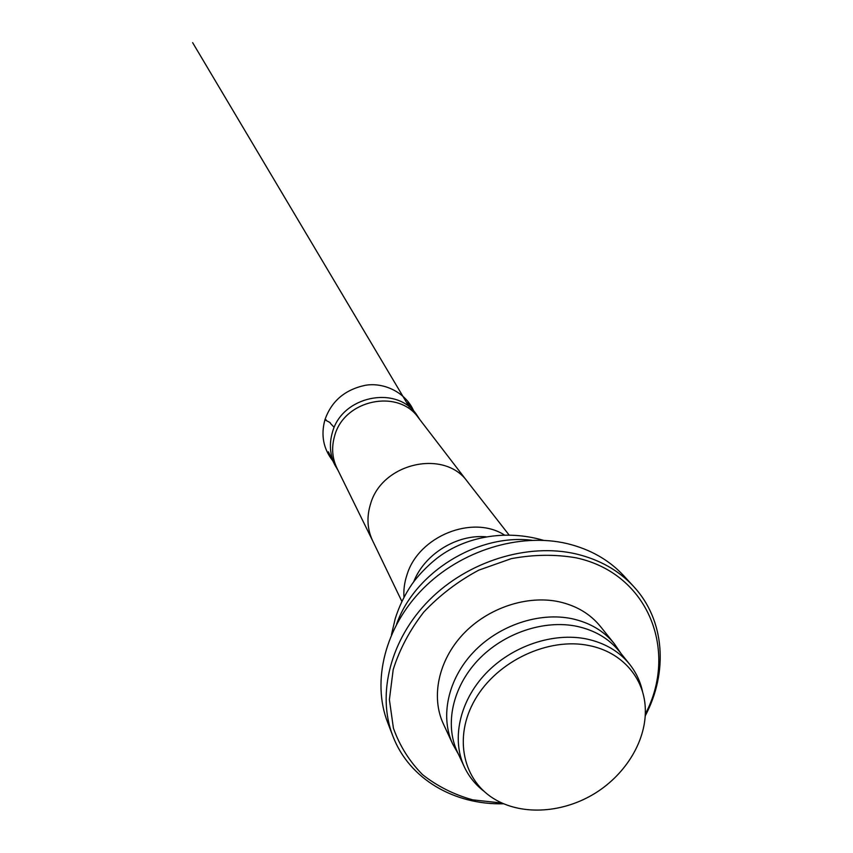 <?xml version="1.0" encoding="UTF-8"?>
<svg xmlns="http://www.w3.org/2000/svg" width="853" height="853" viewBox="0 0 853 853"><rect width="100%" height="100%" fill="white"/><g stroke="black" fill="none" stroke-linecap="round" stroke-linejoin="round"><path stroke-width="1.28" d="M419.889 419.676L416.307 414.185C396.091 384.852 341.861 396.133 332.435 432.3C329.109 443.72 329.887 454.553 334.771 464.821L338.097 470.472M467.636 481.881L418.375 417.703C398.266 388.435 344.111 399.694 334.675 435.787C331.348 447.185 332.116 457.997 336.999 468.244L372.686 540.855M531.739 540.248C477.392 533.52 414.654 572.48 396.581 624.183M589.178 645.582C548.532 636.956 497.224 660.979 475.174 699.375C452.783 737.664 463.243 781.721 496.105 800.05C523.923 815.788 563.844 812.653 595.191 793.205C626.529 773.724 647.032 739.327 645.252 707.425C643.834 677.495 621.709 651.991 589.178 645.582M642.714 692.455C640.592 681.963 636.21 672.548 629.589 664.199C619.129 651.351 604.852 642.959 586.757 639.014C553.192 632.02 511.768 646.03 485.634 673.678C459.468 701.326 451.376 739.22 464.309 766.847C468.851 776.486 475.356 784.579 483.822 791.136M629.589 664.199L619.225 651.287C608.903 638.598 594.85 630.292 577.076 626.369C544.118 619.395 503.547 633.043 477.989 660.169C452.399 687.283 444.562 724.56 457.325 751.824L464.309 766.847M620.931 653.409L614.288 643.695C603.956 631.028 589.924 622.711 572.192 618.756C539.267 611.718 498.77 625.292 473.287 652.364C447.761 679.436 439.956 716.723 452.708 744.04L458.477 754.297M614.288 643.695L600.341 626.358C590.201 613.915 576.479 605.737 559.195 601.802C527.09 594.808 487.745 607.912 463.04 634.259C438.314 660.606 430.84 697.029 443.347 723.845L452.708 744.04M645.337 714.025C678.348 651.5 648.898 573.515 576.212 557.841C555.335 554.215 533.701 554.482 511.31 558.651L478.768 570.156C458.018 581.256 439.69 595.223 423.792 612.07C409.792 630.111 399.599 649.282 393.201 669.573L389.394 699.673L393.425 728.238C399.801 746.034 409.525 761.516 422.608 774.684C437.258 786.21 453.935 794.591 472.626 799.837L501.98 803.057M645.263 715.806C668.251 672.335 665.02 620.12 633.566 586.406C618.745 570.444 599.638 559.632 576.233 553.97C527.975 542.636 467.977 561.071 429.134 600.224C390.258 639.377 376.685 694.31 392.806 735.926C409.088 779.066 454.457 805.104 503.611 803.771M633.566 586.406L623.682 575.69C609.053 559.931 590.233 549.247 567.234 543.628C519.797 532.368 460.983 550.356 422.96 588.773C384.895 627.2 371.673 681.238 387.582 722.31L392.806 735.926M326.166 419.836C323.255 419.74 331.529 422.598 330.346 423.291L333.811 426.99M467.743 482.02L467.455 481.657C444.594 448.902 381.941 462.795 370.533 504.027C366.555 516.918 367.227 529.116 372.558 540.589L372.761 541.005M504.379 534.97C472.498 514.519 418.695 536.164 407.052 574.602C404.482 582.194 403.458 589.764 403.981 597.324M486.103 536.804C456.739 534.138 424.357 554.247 413.726 581.757M409.248 406.977L192.639 42.65L409.248 406.977M332.819 460.844C323.372 448.838 320.739 435.158 324.918 419.815C331.433 401.166 344.879 389.661 365.255 385.311C383.434 382.091 405.271 391.975 413.609 410.688M416.307 414.185L407.478 402.723M334.771 464.821L328.394 451.834M372.558 540.589L401.891 601.493M467.455 481.657L509.038 534.948M391.452 634.728L395.206 618.734C399.076 606.366 404.663 594.861 411.946 584.23C416.413 577.662 426.436 566.264 438.389 557.18C465.184 537.198 504.635 528.977 543.468 540.322"/></g></svg>
